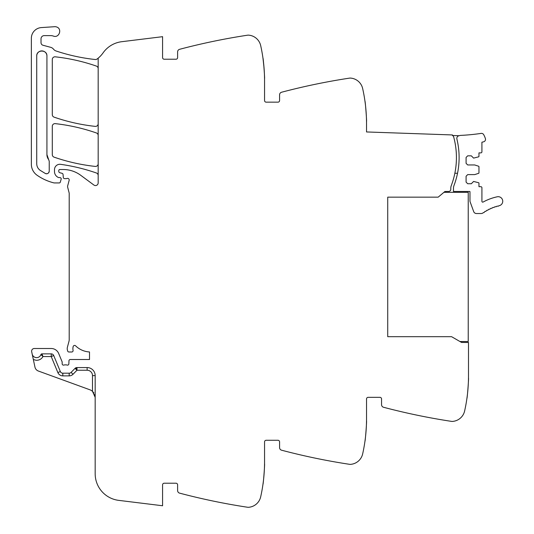 <?xml version="1.0" encoding="UTF-8"?>
<svg xmlns="http://www.w3.org/2000/svg" width="534" height="534" viewBox="0 0 534 534"><rect width="100%" height="100%" fill="white"/><g stroke="black" fill="none" stroke-linecap="round" stroke-linejoin="round"><path stroke-width="0.8" d="M95.172 375.609L92.489 375.609A5.367 5.367 0 0 0 87.122 370.242L76.976 370.242L76.976 367.559L87.122 367.559A8.05 8.05 0 0 1 95.172 375.609A8.05 8.05 0 0 0 87.122 367.559A8.05 8.05 0 0 1 95.172 375.609L95.172 473.738A26.834 26.834 0 0 0 118.735 500.371L162.583 505.758L162.583 484.825A1.609 1.609 0 0 1 164.192 483.217L176 483.217A1.609 1.609 0 0 1 177.608 484.825L177.608 490.546A2.683 2.683 0 0 0 179.611 493.142A644.037 644.037 0 0 0 246.167 507.033A644.037 644.037 0 0 0 247.716 507.267A3.217 3.217 0 0 0 248.39 507.3A13.417 13.417 0 0 0 260.685 496.827A161.008 161.008 0 0 0 264.557 461.75L264.557 441.892A1.609 1.609 0 0 1 266.166 440.276L277.974 440.276A1.609 1.609 0 0 1 279.582 441.892L279.582 447.612A2.683 2.683 0 0 0 281.578 450.202A644.037 644.037 0 0 0 348.141 464.099A644.037 644.037 0 0 0 349.69 464.333A3.217 3.217 0 0 0 350.364 464.366A13.417 13.417 0 0 0 362.659 453.893A161.008 161.008 0 0 0 366.531 418.81L366.531 398.951A1.609 1.609 0 0 1 368.14 397.343L379.948 397.343A1.609 1.609 0 0 1 381.556 398.951L381.556 404.672A2.683 2.683 0 0 0 383.552 407.268A644.037 644.037 0 0 0 450.115 421.159A644.037 644.037 0 0 0 451.664 421.399A3.217 3.217 0 0 0 452.331 421.426A13.417 13.417 0 0 0 464.633 410.96A161.008 161.008 0 0 0 468.498 375.876L468.498 342.488L461.563 342.448L451.597 336.694L387.731 336.694L387.731 197.153L438.18 197.153L444.929 191.486L443.934 192.327L468.231 192.327L468.231 341.526L459.961 341.526M98.176 175.512A2.683 2.683 0 0 0 96.38 172.983A187.848 187.848 0 0 0 60.602 164.332A5.367 5.367 0 0 0 54.495 169.652L54.495 171.554A6.441 6.441 0 0 0 58.346 177.455A1.342 1.342 0 0 0 58.887 177.568L59.861 177.568A1.342 1.342 0 0 1 61.143 179.291L60.295 182.161A1.075 1.075 0 0 1 59.267 182.935L54.395 182.935A2.683 2.683 0 0 1 53.74 182.848A50.984 50.984 0 0 1 37.113 175.265A13.417 13.417 0 0 1 31.359 164.252L31.359 38.294A10.733 10.733 0 0 1 41.385 27.581L54.655 26.7A4.833 4.833 0 0 1 56.591 26.967C62.558 28.769 59.134 38.435 53.36 36.072A8.05 8.05 0 0 0 50.67 35.611L44.242 35.611A3.217 3.217 0 0 0 41.018 38.828L41.018 42.673A2.683 2.683 0 0 0 43.007 45.263L50.697 47.326A5.367 5.367 0 0 1 53.513 49.175A5.634 5.634 0 0 0 56.15 51.017A187.848 187.848 0 0 0 95.206 59.514A2.683 2.683 0 0 0 97.095 59.007A26.834 26.834 0 0 0 103.075 52.879A26.834 26.834 0 0 1 121.745 41.699L162.583 36.679L162.583 57.612A1.609 1.609 0 0 0 164.192 59.221L176 59.221A1.609 1.609 0 0 0 177.608 57.612L177.608 51.891A2.683 2.683 0 0 1 179.611 49.302A644.037 644.037 0 0 1 246.167 35.404A644.037 644.037 0 0 1 247.716 35.171A3.217 3.217 0 0 1 248.39 35.137A13.417 13.417 0 0 1 260.685 45.61A161.008 161.008 0 0 1 264.557 80.694L264.557 100.552A1.609 1.609 0 0 0 266.166 102.161L277.974 102.161A1.609 1.609 0 0 0 279.582 100.552L279.582 94.832A2.683 2.683 0 0 1 281.578 92.235A644.037 644.037 0 0 1 349.69 78.104A3.217 3.217 0 0 1 350.364 78.077A13.417 13.417 0 0 1 362.659 88.544A161.008 161.008 0 0 1 366.531 123.628L366.531 131.951L452.438 134.948L452.418 135.482A2.176 2.176 0 0 1 453.673 136.911A78.892 78.892 0 0 1 451.31 185.512A8.05 8.05 0 0 0 450.789 188.368L450.789 189.323A2.149 2.149 0 0 1 448.667 191.466L444.929 191.486M366.491 120.063L366.518 121.498C366.911 122.092 365.256 100.505 364.956 101.16L365.276 103.596M264.517 77.13L264.544 78.558C264.937 79.159 263.282 57.572 262.982 58.226L264.063 68.105M98.176 58.153L98.176 182.882A2.683 2.683 0 0 1 93.897 185.038L80.747 175.306A29.517 29.517 0 0 0 63.192 169.512L59.861 169.512A1.075 1.075 0 0 0 58.787 170.586L58.787 171.407A1.342 1.342 0 0 0 59.781 172.709L62.064 173.316A1.342 1.342 0 0 1 63.052 174.498L63.306 177.415A1.342 1.342 0 0 0 64.647 178.636L66.096 178.636A2.683 2.683 0 0 0 67.024 178.469A1.609 1.609 0 0 1 69.14 180.399L67.678 185.872A2.683 2.683 0 0 0 67.671 187.24L69.113 192.801A2.683 2.683 0 0 1 69.2 193.468L69.2 339.818A5.367 5.367 0 0 1 69.013 341.206L67.397 347.254A5.367 5.367 0 0 0 67.397 350.03L67.658 350.998A1.342 1.342 0 0 0 68.953 351.993L71.75 351.993A1.342 1.342 0 0 0 73.065 350.391A8.584 8.584 0 0 1 73.171 346.533A1.475 1.475 0 0 1 75.628 345.845A21.467 21.467 0 0 0 89.512 351.959L89.512 359.509L70.308 359.509A1.342 1.342 0 0 0 68.966 360.804L68.859 363.848A1.342 1.342 0 0 1 67.037 365.049A2.683 2.683 0 0 0 66.069 364.876L64.954 364.876A2.683 2.683 0 0 0 63.993 365.049A1.342 1.342 0 0 1 62.164 363.801L62.164 362.185A1.342 1.342 0 0 0 62.064 361.678L58.667 353.475A8.05 8.05 0 0 0 51.231 348.502L34.309 348.502A2.683 2.683 0 0 0 31.686 351.746L32.167 354.015A4.559 4.559 0 0 0 40.931 354.589L42.98 356.552L40.931 354.589A1.075 1.075 0 0 1 41.946 353.868L51.231 353.868A2.683 2.683 0 0 1 53.707 355.531L60.342 371.537A2.683 2.683 0 0 0 62.818 373.193L69.186 373.193A2.683 2.683 0 0 0 71.102 372.392L73.018 374.267L76.976 370.242L75.941 367.766M53.707 355.531L51.231 356.552L42.98 356.552C41.432 359.122 39.156 360.37 36.158 360.296L33.342 359.522L34.95 367.105A5.367 5.367 0 0 0 38.368 371.03L89.879 389.78A8.05 8.05 0 0 1 92.489 391.342L95.172 397.343L94.685 394.586M33.342 359.522L32.167 354.015M264.544 463.879C264.937 463.285 263.282 484.865 262.982 484.218C263.282 484.865 264.937 463.285 264.544 463.879M365.276 438.841L364.956 441.278C365.256 441.932 366.911 420.345 366.518 420.946L366.491 422.374M467.25 395.908L466.923 398.344C467.23 398.991 468.885 377.411 468.485 378.005L468.465 379.44M98.176 135.489A2.683 2.683 0 0 0 96.38 132.953A187.848 187.848 0 0 0 55.269 123.641A2.683 2.683 0 0 0 52.292 126.311L52.292 154.62A2.683 2.683 0 0 0 54.094 157.156A187.848 187.848 0 0 0 95.206 166.414A2.683 2.683 0 0 0 98.176 163.744M98.176 68.612A2.683 2.683 0 0 0 96.374 66.082A187.848 187.848 0 0 0 55.269 56.824A2.683 2.683 0 0 0 52.292 59.494L52.292 114.61A2.683 2.683 0 0 0 54.094 117.146A187.848 187.848 0 0 0 95.206 126.378A2.683 2.683 0 0 0 98.176 123.708M46.925 154.62L46.925 56.003C47.239 49.428 36.412 49.428 36.726 56.003L36.726 163.731C36.799 166.468 37.927 168.657 40.123 170.299L45.303 173.47C47.493 174.131 48.808 173.336 49.235 171.087L49.235 161.268L46.925 154.62A8.05 8.05 0 0 0 48.654 159.606M41.972 353.929L42.98 356.552M92.515 391.369L93.924 393.037M76.976 367.559A2.683 2.683 0 0 0 75.06 368.36L71.102 372.392M45.303 173.47A2.683 2.683 0 0 0 47.166 173.704M48.574 172.849A2.683 2.683 0 0 0 49.235 171.087M46.925 56.003A5.1 5.1 0 0 0 41.826 50.904A5.1 5.1 0 0 0 36.726 56.003M459.173 135.723A4.579 4.579 0 0 1 460.682 135.389A204.128 204.128 0 0 0 481.107 133.4A2.543 2.543 0 0 1 483.704 134.681A21.347 21.347 0 0 1 485.393 138.586A2.543 2.543 0 0 1 483.537 141.83L481.922 142.204L481.922 151.803A1.075 1.075 0 0 1 480.847 152.878L478.965 152.878L478.965 156.322A0.534 0.534 0 0 1 478.597 156.836L473.598 158.111L471.322 155.828L467.697 155.828L466.089 157.437L466.089 163.344L467.697 164.953L474.673 164.953L478.597 166.228A0.534 0.534 0 0 1 478.965 166.735L478.965 172.829A0.534 0.534 0 0 1 478.597 173.336L474.673 174.611L467.697 174.611L466.089 176.227L466.089 182.127L467.697 183.736L471.322 183.736L473.598 181.453L478.597 182.728A0.534 0.534 0 0 1 478.965 183.242L478.965 186.686L480.847 186.686A1.075 1.075 0 0 1 481.922 187.761L481.922 201.345A0.808 0.808 0 0 0 483.11 202.052A51.885 51.885 0 0 1 497.227 196.792A4.559 4.559 0 0 1 502.641 200.303A4.559 4.559 0 0 1 499.136 205.717L498.729 205.804A0.808 0.808 0 0 1 497.568 206.084L496.567 206.351A0.808 0.808 0 0 1 495.418 206.685L494.431 207.005A0.808 0.808 0 0 1 493.303 207.406L492.335 207.773A0.808 0.808 0 0 1 491.861 208.253A0.808 0.808 0 0 0 491.861 208.253A0.808 0.808 0 0 1 491.233 208.233L490.279 208.654A0.808 0.808 0 0 1 489.204 209.168L488.27 209.635A0.808 0.808 0 0 1 487.856 210.162A0.808 0.808 0 0 0 487.856 210.162A0.808 0.808 0 0 1 487.222 210.202L486.32 210.723A0.808 0.808 0 0 1 485.306 211.344L484.431 211.911A0.808 0.808 0 0 1 483.444 212.585L482.93 212.959A2.97 2.97 0 0 1 481.187 213.527L476.448 213.527A2.95 2.95 0 0 1 473.678 211.577L470.134 201.845A2.557 2.557 0 0 1 469.98 200.978L469.98 191.913A0.814 0.814 0 0 0 469.847 191.466L453.473 191.466L453.473 188.368A8.07 8.07 0 0 1 453.993 185.512A78.892 78.892 0 0 0 457.558 142.011L456.897 139.014A2.683 2.683 0 0 1 459.173 135.723L452.418 135.482M454.855 173.256L457.538 173.256C459.627 162.843 459.634 152.43 457.558 142.011A78.905 78.905 0 0 0 456.897 139.014M387.731 197.153L387.731 336.694M92.489 375.609L92.489 391.342M51.231 353.868L51.231 356.552L57.859 372.565A5.367 5.367 0 0 0 62.818 375.876L69.186 375.876A5.367 5.367 0 0 0 73.018 374.267M60.342 371.537L57.859 372.565L60.342 371.537M62.818 375.876L62.818 373.193L62.818 375.876M87.122 367.559L87.122 370.242M75.06 368.36L76.976 370.242M69.186 375.876L69.186 373.193"/></g></svg>
